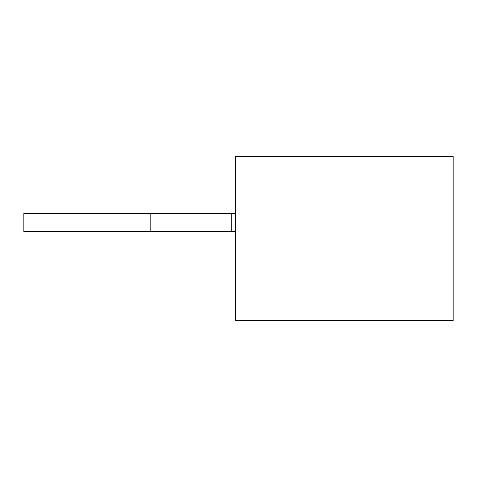<?xml version="1.0" encoding="UTF-8"?>
<svg xmlns="http://www.w3.org/2000/svg" width="477" height="477" viewBox="0 0 477 477"><rect width="100%" height="100%" fill="white"/><g stroke="black" fill="none" stroke-linecap="round" stroke-linejoin="round"><path stroke-width="0.72" d="M235.513 156.355L235.513 320.645L453.15 320.645L453.15 156.355L235.513 156.355M150.166 213.428L23.85 213.428L23.85 231.566L231.244 231.566L231.244 213.428L150.166 213.428L150.166 231.566M235.513 213.428L231.244 213.428M235.513 231.566L231.244 231.566"/></g></svg>
